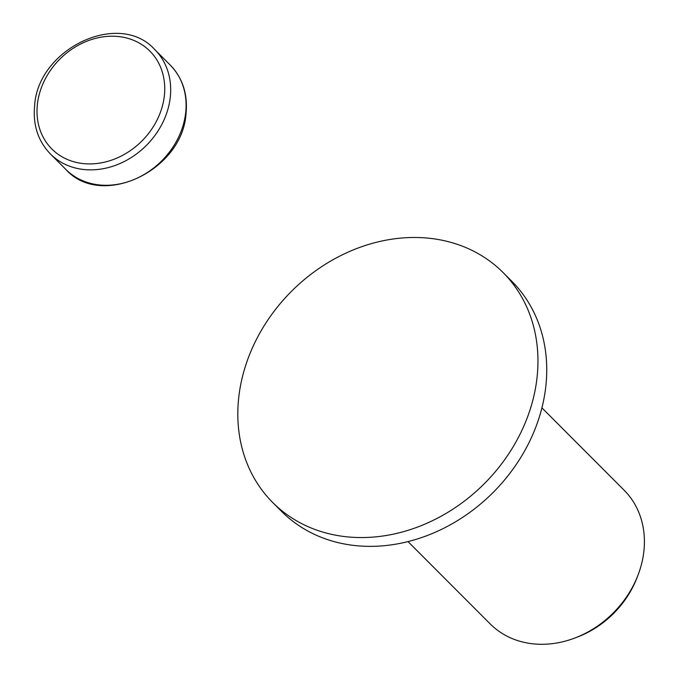 <?xml version="1.0" encoding="UTF-8"?>
<svg xmlns="http://www.w3.org/2000/svg" width="678" height="678" viewBox="0 0 678 678"><rect width="100%" height="100%" fill="white"/><g stroke="black" fill="none" stroke-linecap="round" stroke-linejoin="round"><path stroke-width="1.02" d="M272.709 502.517L281.497 511.314A162.754 136.185 -45 0 0 380.146 546.027A162.754 136.185 -45 0 0 528.908 442.844A162.754 136.185 -45 0 0 511.848 281.328L503.059 272.522A162.754 136.185 -45 0 0 404.41 237.817A162.754 136.185 -45 0 0 255.648 340.992A162.754 136.185 -45 0 0 272.709 502.517A162.754 136.185 -45 0 0 371.358 537.222A162.754 136.185 -45 0 0 520.128 434.047A162.754 136.185 -45 0 0 503.059 272.522M408.003 541.586L490.202 623.921A94.623 79.182 -45 0 0 547.553 644.1A94.623 79.182 -45 0 0 575.003 637.973A94.623 79.182 -45 0 0 638.04 575.029A94.623 79.182 -45 0 0 624.124 490.202L541.925 407.876M575.003 637.973L577.529 637.006A89.377 74.792 -45 0 0 637.074 577.554L638.04 575.029M170.28 97.268A73.809 61.757 -45 0 0 154.864 49.672C119.421 9.873 37.985 48.426 34.637 105.59C32.781 124.938 38.036 141.066 50.401 153.974A73.809 61.757 -45 0 0 95.132 169.712A73.809 61.757 -45 0 0 170.28 97.268M107.904 36.349A69.266 57.961 -45 0 0 37.392 104.336A69.266 57.961 -45 0 0 93.844 163.771A69.266 57.961 -45 0 0 164.356 95.793A69.266 57.961 -45 0 0 107.904 36.349M65.808 169.398A73.809 61.757 -45 0 0 110.539 185.136A73.809 61.757 -45 0 0 185.679 112.701A73.809 61.757 -45 0 0 170.263 65.105C182.628 78.012 187.882 94.132 186.035 113.48C182.687 170.644 101.259 209.197 65.808 169.398L50.401 153.974M154.864 49.672L170.263 65.105"/></g></svg>
